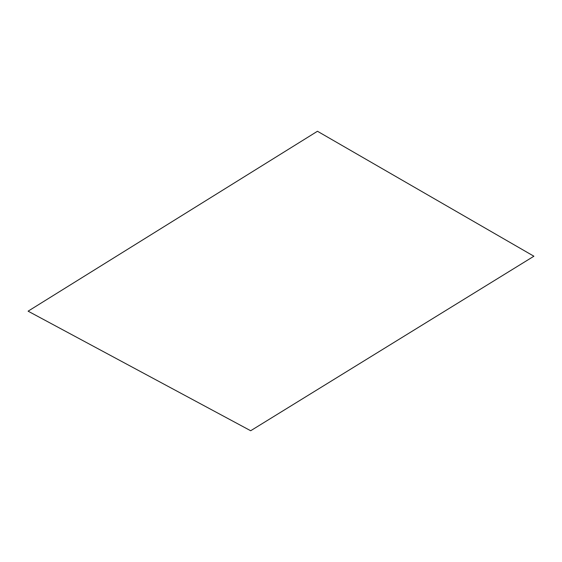 <?xml version="1.0" encoding="UTF-8"?>
<svg xmlns="http://www.w3.org/2000/svg" width="562" height="562" viewBox="0 0 562 562"><rect width="100%" height="100%" fill="white"/><g stroke="black" fill="none" stroke-linecap="round" stroke-linejoin="round"><path stroke-width="0.42" stroke-dasharray="2.81 2.11" d=""/><path stroke-width="0.84" d="M250.673 430.738L28.1 311.172L317.46 131.262L533.9 256.223L250.673 430.738"/></g></svg>
